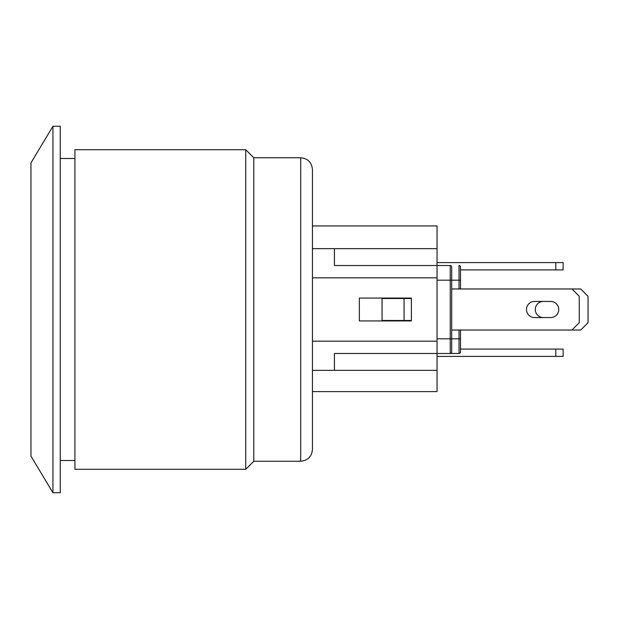 <?xml version="1.0" encoding="UTF-8"?>
<svg xmlns="http://www.w3.org/2000/svg" width="619" height="619" viewBox="0 0 619 619"><rect width="100%" height="100%" fill="white"/><g stroke="black" fill="none" stroke-linecap="round" stroke-linejoin="round"><path stroke-width="0.93" d="M460.505 349.085L460.505 330.028L460.505 349.085L555.8 349.085L555.8 356.412L563.128 356.412L563.128 349.085L555.8 349.085M437.045 356.412L555.8 356.412M555.8 269.915L563.128 269.915L563.128 262.588L555.8 262.588L555.8 269.915L460.505 269.915L460.505 280.183L460.505 269.915M437.045 262.588L555.8 262.588M571.925 288.972L579.252 296.308L579.252 322.692L571.925 330.028L580.723 330.028L588.05 322.692L588.05 296.308L580.723 288.972L451.708 288.972M550.662 317.562L534.537 317.562A8.062 8.062 0 0 1 526.475 309.5A8.062 8.062 0 0 1 534.537 301.438L550.662 301.438A8.062 8.062 0 0 1 558.733 309.5A8.062 8.062 0 0 1 550.662 317.562A8.062 8.062 0 0 0 558.733 309.5A8.062 8.062 0 0 0 550.662 301.438M451.708 330.028L571.925 330.028M543.335 317.562A8.062 8.062 0 0 1 535.273 309.5A8.062 8.062 0 0 1 543.335 301.438A8.062 8.062 0 0 0 535.273 309.5A8.062 8.062 0 0 0 543.335 317.562M312.433 341.154L437.045 341.154L437.045 370.34L334.422 370.34L334.422 353.48L459.035 353.48A1.462 1.462 0 0 0 460.505 352.018L460.505 330.028L460.505 352.018M404.06 320.495L382.07 320.495L382.07 298.505L404.06 298.505L404.06 320.495L411.387 320.495M460.505 266.982L460.505 288.972L460.505 266.982A1.462 1.462 0 0 0 459.035 265.52L459.035 288.972M437.045 338.817L451.708 338.817L451.708 352.018A1.462 1.462 0 0 1 450.237 353.48A1.462 1.462 0 0 0 451.708 352.018L451.708 266.982L451.708 280.183L450.237 280.183L450.237 353.48M451.708 266.982A1.462 1.462 0 0 0 450.237 265.52L437.045 265.52L450.237 265.52L450.237 280.183L437.045 280.183M437.045 265.52L334.422 265.52L334.422 248.66L437.045 248.66L437.045 341.154M411.387 298.505L404.06 298.505M411.387 298.064L411.387 320.936L359.345 320.936L359.345 298.064L411.387 298.064M312.433 391.603L437.045 391.603L437.045 370.34M312.433 248.66L334.422 248.66M437.045 248.66L437.045 225.935L312.433 225.935M312.433 448.04L312.433 370.34L334.422 370.34M312.433 277.846L437.045 277.846M300.702 461.24C307.829 460.544 311.736 456.636 312.433 449.51L312.433 169.49C311.736 162.371 307.829 158.456 300.702 157.76L300.702 461.24L253.79 461.24L245.728 469.303L245.728 149.697L253.79 157.76L253.79 461.24M245.728 149.697L74.93 149.697L74.93 469.303L245.728 469.303M60.267 158.495L74.93 158.495M52.94 126.245L52.94 492.755L30.95 456.102L30.95 162.898L52.94 126.245L60.267 126.245L60.267 492.755L52.94 492.755M460.505 338.817L459.035 338.817L459.035 353.48M460.505 280.183L451.708 280.183M459.035 330.028L459.035 338.817L451.708 338.817M300.702 157.76L253.79 157.76M60.267 460.505L74.93 460.505"/></g></svg>
